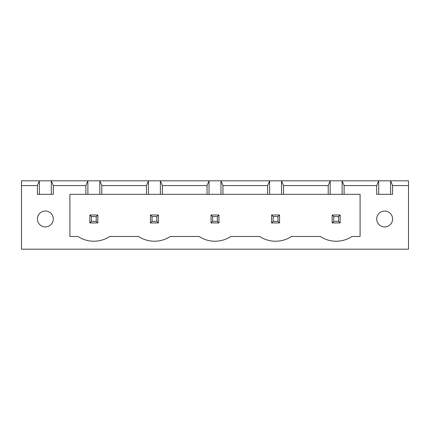 <?xml version="1.0" encoding="UTF-8"?>
<svg xmlns="http://www.w3.org/2000/svg" width="430" height="430" viewBox="0 0 430 430"><rect width="100%" height="100%" fill="white"/><g stroke="black" fill="none" stroke-linecap="round" stroke-linejoin="round"><path stroke-width="0.64" d="M21.5 249.185L21.5 180.815L408.5 180.815L408.5 249.185L21.5 249.185M21.5 185.588L37.399 185.588L37.399 194.328L53.298 194.328L53.298 185.588L85.892 185.588L85.892 194.328L69.913 194.328L69.913 236.462L77.943 236.462A28.885 28.885 0 0 0 109.741 236.462L138.525 236.462A28.885 28.885 0 0 0 170.323 236.462L199.101 236.462A28.885 28.885 0 0 0 230.899 236.462L259.677 236.462A28.885 28.885 0 0 0 291.475 236.462L320.259 236.462A28.885 28.885 0 0 0 352.057 236.462L360.087 236.462L360.087 194.328L344.108 194.328L344.108 185.588L376.702 185.588L376.702 194.328L392.601 194.328L392.601 185.588L408.5 185.588M39.388 194.328L39.388 180.815L37.399 185.588M392.601 185.588L390.612 180.815L390.612 194.328M53.298 185.588L51.31 180.815L51.31 194.328M344.108 185.588L342.119 180.815L342.119 194.328L330.192 194.328L330.192 180.815L328.208 185.588L283.526 185.588L281.542 180.815L281.542 194.328L269.615 194.328L269.615 180.815L267.627 185.588L222.95 185.588L220.961 180.815L220.961 194.328L209.039 194.328L209.039 180.815L207.05 185.588L162.373 185.588L160.385 180.815L160.385 194.328L148.457 194.328L148.457 180.815L146.474 185.588L101.792 185.588L99.808 180.815L99.808 194.328L87.881 194.328L87.881 180.815L85.892 185.588M376.702 185.588L378.69 180.815L378.69 194.328M87.881 194.328L85.892 194.328M148.457 194.328L99.808 194.328M209.039 194.328L160.385 194.328M269.615 194.328L220.961 194.328M330.192 194.328L281.542 194.328M344.108 194.328L342.119 194.328M53.298 218.977A7.95 7.95 0 0 0 41.377 212.092A7.95 7.95 0 0 0 41.377 225.857A7.95 7.95 0 0 0 53.298 218.977M392.601 218.977A7.95 7.95 0 0 0 380.674 212.092A7.95 7.95 0 0 0 380.674 225.857A7.95 7.95 0 0 0 392.601 218.977M101.792 185.588L101.792 194.328M146.474 185.588L146.474 194.328M162.373 185.588L162.373 194.328M207.05 185.588L207.05 194.328M328.208 185.588L328.208 194.328M222.95 185.588L222.95 194.328M283.526 185.588L283.526 194.328M267.627 185.588L267.627 194.328M340.13 215L332.18 215L332.18 222.95L340.13 222.95L340.13 215L338.539 216.591L338.539 221.359L340.13 222.95M279.554 215L271.604 215L271.604 222.95L279.554 222.95L279.554 215L277.963 216.591L277.963 221.359L279.554 222.95M211.023 215L218.977 215L218.977 222.95L211.023 222.95L211.023 215L212.613 216.591L217.386 216.591L217.386 221.359L218.977 222.95M89.87 215L97.82 215L97.82 222.95L89.87 222.95L89.87 215L91.461 216.591L96.229 216.591L96.229 221.359L97.82 222.95M158.396 215L150.446 215L150.446 222.95L158.396 222.95L158.396 215L156.805 216.591L156.805 221.359L158.396 222.95M332.18 215L333.771 216.591L333.771 221.359L332.18 222.95M333.771 221.359L338.539 221.359M333.771 216.591L338.539 216.591M271.604 215L273.195 216.591L273.195 221.359L271.604 222.95M273.195 221.359L277.963 221.359M273.195 216.591L277.963 216.591M218.977 215L217.386 216.591M212.613 216.591L212.613 221.359L211.023 222.95M212.613 221.359L217.386 221.359M97.82 215L96.229 216.591M91.461 216.591L91.461 221.359L89.87 222.95M91.461 221.359L96.229 221.359M150.446 215L152.037 216.591L152.037 221.359L150.446 222.95M152.037 221.359L156.805 221.359M152.037 216.591L156.805 216.591"/></g></svg>
